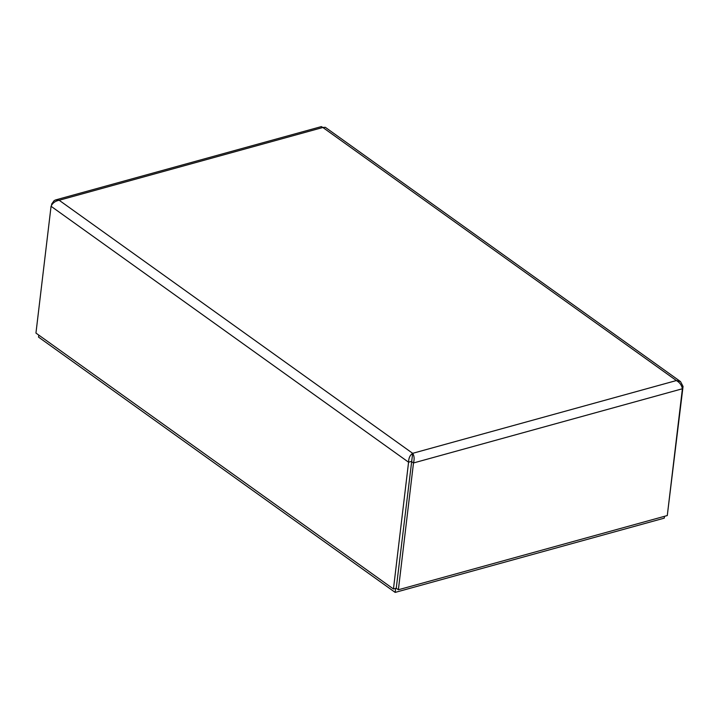 <?xml version="1.0" encoding="UTF-8"?>
<svg xmlns="http://www.w3.org/2000/svg" width="719" height="719" viewBox="0 0 719 719"><rect width="100%" height="100%" fill="white"/><g stroke="black" fill="none" stroke-linecap="round" stroke-linejoin="round"><path stroke-width="1.08" d="M667.547 513.357L683.05 386.463L680.525 381.591L676.381 380.549C679.716 382.463 681.72 385.204 682.403 388.763L667.286 515.55L398.38 589.751L396.241 588.223L393.455 588.987L35.95 333.077L51.067 206.281C52.487 203.055 55.183 201.041 59.156 200.259L55.615 199.936L54.177 200.601L51.714 203.98L51.561 205.275M681.855 386.786L683.05 386.463M398.38 589.751L413.497 462.964C414.548 458.929 414.27 455.711 412.67 453.321L412.212 457.158M412.32 456.304L396.241 588.223M411.43 461.481L413.497 462.964L682.403 388.763M55.606 199.927L321.366 126.598L322.867 127.488L325.249 127.29M52.19 204.322L51.714 203.98M412.67 453.321L676.381 380.549L322.867 127.488L59.156 200.259L412.67 453.321C410.028 455.055 408.662 458.012 408.572 462.2L393.455 588.987M411.268 461.454L408.572 462.2L51.067 206.281M395.648 588.385L395.171 592.402L38.547 337.121L38.79 335.108M664.482 516.323L664.266 518.147L395.171 592.402M680.525 381.591L325.258 127.281"/></g></svg>
